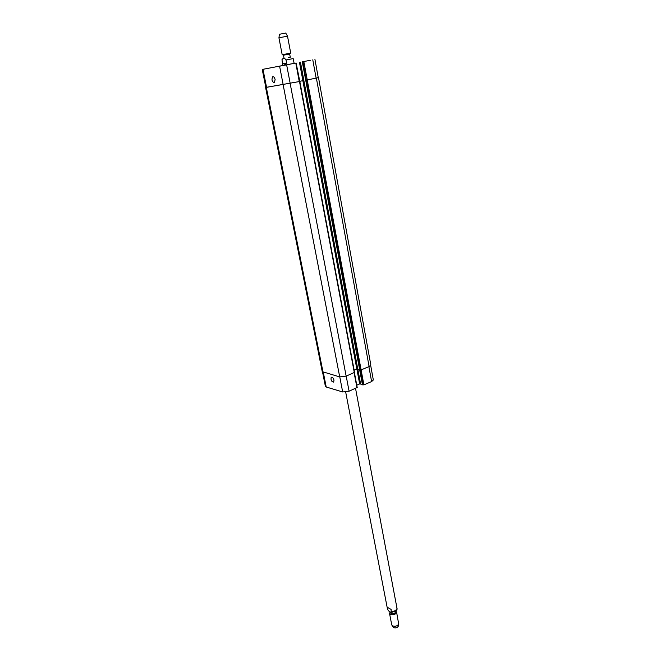<?xml version="1.0" encoding="UTF-8"?>
<svg xmlns="http://www.w3.org/2000/svg" width="661" height="661" viewBox="0 0 661 661"><rect width="100%" height="100%" fill="white"/><g stroke="black" fill="none" stroke-linecap="round" stroke-linejoin="round"><path stroke-width="0.99" d="M397.046 608.574L355.544 388.437M345.686 392.08L387.115 607.186L391.114 609.434L391.172 612.276C389.866 612.185 388.668 611.194 387.577 609.302L387.189 607.277M395.427 611.152L395.551 611.78C394.947 613.524 393.419 614.086 390.948 613.482L390.23 611.979M395.625 611.012L396.575 612.078C395.757 614.449 393.667 615.217 390.312 614.4L389.536 613.425L390.164 611.946M396.575 612.078L398.699 624.124C397.278 626.132 395.212 626.694 392.502 625.827L391.725 624.835L389.536 613.425M398.236 626.19L398.195 626.364C397.154 627.834 395.642 628.247 393.659 627.603L393.188 627.149M286.023 59.953L286.626 63.101L282.544 63.886L281.983 59.68C283.222 57.771 284.577 57.862 286.023 59.953L293.178 58.606L294.137 63.373L295.269 63.15L262.235 69.446L294.128 63.349M286.626 63.101C284.37 65.373 283.015 65.819 282.586 64.439L282.544 63.886M284.056 58.342L283.453 55.202L289.617 54.012L290.311 57.143M282.338 54.706L290.567 53.136M282.189 54.723L278.934 37.809L287.51 36.173L290.716 53.095M278.942 37.801L279.446 34.265L285.734 33.058L287.502 36.165M275.108 79.485L274.422 82.724C271.985 81.815 271.39 79.832 272.638 76.767C273.72 76.461 274.538 77.37 275.108 79.485M333.995 380.149L333.648 382.108C331.417 381.62 330.607 380.009 331.227 377.274C332.376 376.952 333.301 377.902 333.995 380.149M322.535 372.019L325.402 386.363L326.212 386.999L342.679 391.965L349.082 391.205L357.097 387.495M362.492 384.743L363.889 384.867L371.614 381.562L373.333 379.984L370.697 365.516M356.766 385.156L359.658 383.925L362.368 384.322M283.106 65.497L287.601 64.646L283.106 65.505M280.124 66.075L290.096 64.175L280.124 66.075M279.826 66.141L290.46 64.1L279.826 66.141M282.784 65.497L281.107 65.819L282.784 65.505L282.586 64.439M302.647 61.754L310.455 60.258L302.647 61.754M267.275 68.488L275.108 66.992L267.275 68.488M314.933 59.407L318.255 77.643L307.249 79.956L305.704 80.229L302.341 61.828M299.474 81.534L265.829 87.459L262.235 69.446M302.854 80.683L299.565 81.353L302.854 80.683L356.833 369.028L359.567 369.392M296.12 63.026L299.813 81.477L265.821 87.426M360.179 370.011L306.233 80.155L305.754 80.229L359.708 369.887L361.096 369.904L369.102 366.566L370.838 365.037L318.503 77.601L306.233 80.155L302.829 61.737M354.147 370.143L356.833 369.028M265.59 87.5L322.238 371.631L339.713 376.91L346.149 376.126L354.453 372.399M397.03 608.294C396.542 610.153 394.708 611.26 391.527 611.59M288.204 57.565L290.394 57.143M283.189 84.757L279.595 66.183M290.196 83.451L286.634 64.844M299.276 81.592L295.789 63.092M302.895 80.667L299.466 62.365M303.878 80.485L300.458 62.175M307.249 79.956L303.829 61.547M316.123 78.138L312.777 59.829M266.565 87.368L262.971 69.314M346.199 376.109L349.082 391.205M339.771 376.927L342.679 391.965M354.139 372.804L356.965 387.833M356.866 369.012L359.658 383.925M357.783 368.929L360.559 383.818M359.724 369.896L362.509 384.842M360.195 370.02L362.98 384.975M307.225 79.964L363.889 384.867M368.888 366.657L371.614 381.562M323.287 372.292L326.212 386.999M299.499 81.551L354.329 372.721M290.146 83.468L346.149 376.126M283.139 84.773L339.713 376.91M266.325 87.417L323.039 372.226M316.371 78.089L369.102 366.566M303.845 80.493L357.741 368.912M397.054 608.5L397.054 608.525C397.352 610.5 395.394 611.755 391.172 612.276M398.195 626.364L398.699 624.124M393.287 627.297L391.998 625.405M289.617 54.012L290.592 53.111M283.544 55.177L282.305 54.689M273.175 76.659L272.638 76.767M302.292 61.837L362.451 384.801M354.42 372.68L357.221 387.594M354.585 372.49L299.813 81.477"/></g></svg>
